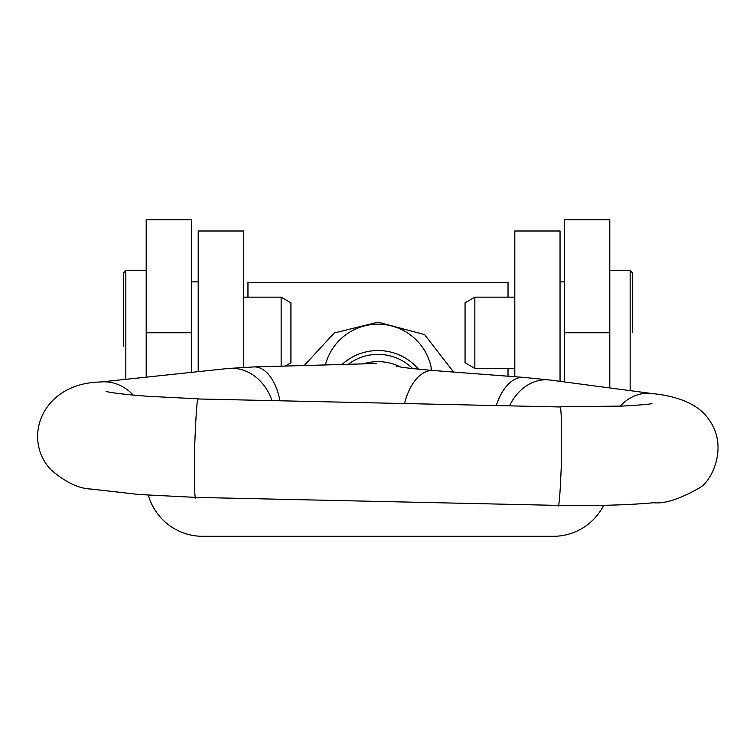 <?xml version="1.0" encoding="UTF-8"?>
<svg xmlns="http://www.w3.org/2000/svg" width="756" height="756" viewBox="0 0 756 756"><rect width="100%" height="100%" fill="white"/><g stroke="black" fill="none" stroke-linecap="round" stroke-linejoin="round"><path stroke-width="1.13" d="M146.191 332.772L146.191 219.694L191.419 219.694L191.419 332.772L146.191 332.772L146.191 377.159M191.419 372.358L191.419 332.772M564.562 332.772L609.79 332.772L609.79 219.694L564.562 219.694L564.562 381.96M609.79 332.772L609.79 387.941M148.327 495.152A56.539 56.539 0 0 0 202.731 536.306L553.26 536.306A56.539 56.539 0 0 0 603.694 505.301M560.045 381.355L560.045 231.005L514.808 231.005L514.808 376.724M243.432 367.34L243.432 231.005L198.204 231.005L198.204 371.64M632.403 332.772L632.403 272.84L632.403 332.772M474.853 297.155L474.853 368.389L465.063 362.738L465.063 302.806L474.853 297.155L514.808 297.155M123.578 346.163L123.578 272.84L123.578 346.163M281.137 366.169L281.137 297.155L290.928 302.806L290.928 362.738L285.173 366.055M453.591 372.065L424.598 334.606L377.991 322.16L334.246 332.98L304.205 365.526M325.411 364.931A54.271 54.101 -0 0 1 431.685 370.393M247.959 297.155L247.959 282.394L508.023 282.394L508.023 297.155M508.023 368.389L508.023 376.204M342.071 364.468A53.147 52.977 -0 0 1 418.512 369.23M404.564 403.383A49.301 27.405 94.4 0 1 433.358 370.525L523.785 377.405L550.122 380.041L651.889 393.517C669.306 395.275 695.709 400.529 708.457 418.947C729.266 446.446 711.415 481.874 699.319 487.979C679.852 499.045 664.628 503.959 653.638 502.74C617.926 506.019 577.527 505.622 557.985 505.395L195.823 497.391L139.038 494.509L91.306 489.075C78.86 488.697 65.413 482.262 50.964 469.769C21.952 439.321 41.06 383.141 100.557 382.007L228.047 368.474L254.101 366.925L376.611 363.504M196.031 497.24C194.717 501.871 194.207 486.788 194.481 451.993C195.785 415.696 197.032 398.025 198.214 398.979L559.96 406.974C561.264 406.076 561.784 423.785 561.5 460.111C560.205 494.878 558.958 509.922 557.777 505.235M348.28 364.297A49.301 49.14 -0 0 1 412.7 368.616M630.145 390.635L630.145 270.582L632.403 272.84M146.191 270.582L125.836 270.582L125.836 379.323M400.264 366.915A49.301 49.14 180 0 0 363.211 363.882M133.226 395.076A49.301 41.722 -96.1 0 0 106.851 381.903A49.301 41.722 -96.1 0 0 100.557 382.007M651.889 393.517A49.301 39.709 97.5 0 0 646.512 393.262A49.301 39.709 97.5 0 0 620.166 406.17M279.947 400.623A49.301 26.12 -91.6 0 0 254.101 366.925M271.943 400.453A49.301 41.722 -96.1 0 0 228.047 368.474M550.122 380.041A49.301 39.709 97.5 0 0 509.61 405.707M523.785 377.405A49.301 27.405 94.4 0 0 496.352 405.414M560.045 281.884L564.562 281.884M609.79 270.582L630.145 270.582M474.853 368.389L514.808 368.389M125.836 270.582L123.578 272.84M198.204 281.884L191.419 281.884M281.137 297.155L243.432 297.155M433.358 370.525C411.831 368.644 399.555 367.199 396.522 366.178M431.137 370.345L431.137 367.34M651.918 403.572L651.955 403.562C649.631 404.252 639.803 405.084 622.5 406.066L559.742 406.813M198.422 398.828L148.053 396.305C129.578 394.887 116.49 393.47 108.788 392.043L106.095 391.476"/></g></svg>
